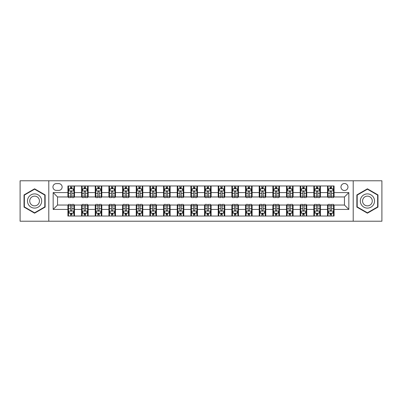 <?xml version="1.0" encoding="UTF-8"?>
<svg xmlns="http://www.w3.org/2000/svg" width="402" height="402" viewBox="0 0 402 402"><rect width="100%" height="100%" fill="white"/><g stroke="black" fill="none" stroke-linecap="round" stroke-linejoin="round"><path stroke-width="0.6" d="M344.464 183.513A3.497 3.497 0 0 0 340.966 187.01A3.497 3.497 0 0 0 344.464 190.508A3.497 3.497 0 0 0 347.961 187.01A3.497 3.497 0 0 0 344.464 183.513M353.207 221.221L381.9 221.221L381.9 180.779L353.207 180.779L353.207 221.221L48.793 221.221L48.793 180.779L20.1 180.779L20.1 221.221L48.793 221.221M56.335 190.397L58.737 190.397A3.387 3.387 0 0 0 62.129 187.01A3.387 3.387 0 0 0 58.737 183.619L56.335 183.619A3.387 3.387 0 0 0 52.948 187.01A3.387 3.387 0 0 0 56.335 190.397M353.207 180.779L48.793 180.779M67.923 209.417L53.164 209.417L53.164 192.583L67.923 192.583L67.923 196.955L57.536 196.955L57.536 205.045L67.923 205.045L67.923 216.03L334.077 216.03L334.077 205.045L344.464 205.045L344.464 196.955L334.077 196.955L334.077 192.583L348.835 192.583L348.835 209.417L334.077 209.417M334.077 192.583L334.077 185.97L67.923 185.97L67.923 192.583M327.519 185.97L327.519 196.955L328.067 196.955M330.142 196.955L331.454 196.955M333.534 196.955L334.077 196.955M327.519 196.955L319.871 196.955M313.856 185.97L313.856 196.955L314.404 196.955M316.48 196.955L317.791 196.955M313.856 196.955L306.208 196.955M300.193 185.97L300.193 196.955L300.741 196.955M302.817 196.955L304.128 196.955M300.193 196.955L292.545 196.955M286.531 185.97L286.531 196.955L287.078 196.955M289.154 196.955L290.465 196.955M286.531 196.955L278.877 196.955M272.868 185.97L272.868 196.955L273.415 196.955M275.491 196.955L276.802 196.955M272.868 196.955L265.214 196.955M259.205 185.97L259.205 196.955L259.752 196.955M261.828 196.955L263.139 196.955M259.205 196.955L251.551 196.955M245.542 185.97L245.542 196.955L246.089 196.955M248.165 196.955L249.476 196.955M245.542 196.955L237.889 196.955M231.879 185.97L231.879 196.955L232.426 196.955M234.502 196.955L235.813 196.955M231.879 196.955L224.226 196.955M218.216 185.97L218.216 196.955L218.763 196.955M220.839 196.955L222.15 196.955M218.216 196.955L210.563 196.955M204.553 185.97L204.553 196.955L205.1 196.955M207.176 196.955L208.487 196.955M204.553 196.955L196.9 196.955M190.89 185.97L190.89 196.955L191.437 196.955M193.513 196.955L194.824 196.955M190.89 196.955L183.237 196.955M177.227 185.97L177.227 196.955L177.774 196.955M179.85 196.955L181.161 196.955M177.227 196.955L169.574 196.955M163.564 185.97L163.564 196.955L164.111 196.955M166.187 196.955L167.498 196.955M163.564 196.955L155.911 196.955M149.901 185.97L149.901 196.955L150.448 196.955M152.524 196.955L153.835 196.955M149.901 196.955L142.248 196.955M136.238 185.97L136.238 196.955L136.786 196.955M138.861 196.955L140.172 196.955M136.238 196.955L128.585 196.955M122.575 185.97L122.575 196.955L123.123 196.955M125.198 196.955L126.509 196.955M122.575 196.955L114.922 196.955M108.912 185.97L108.912 196.955L109.455 196.955M111.535 196.955L112.846 196.955M108.912 196.955L101.259 196.955M95.249 185.97L95.249 196.955L95.792 196.955M97.872 196.955L99.183 196.955M95.249 196.955L87.596 196.955M81.586 185.97L81.586 196.955L82.129 196.955M84.209 196.955L85.52 196.955M81.586 196.955L73.933 196.955M67.923 196.955L68.466 196.955M70.546 196.955L71.857 196.955M67.923 205.045L68.466 205.045M70.546 205.045L71.857 205.045M73.933 205.045L74.481 205.045L74.481 216.03M82.129 205.045L74.481 205.045M84.209 205.045L85.52 205.045M87.596 205.045L88.144 205.045L88.144 216.03M95.792 205.045L88.144 205.045M97.872 205.045L99.183 205.045M101.259 205.045L101.806 205.045L101.806 216.03M109.455 205.045L101.806 205.045M111.535 205.045L112.846 205.045M114.922 205.045L115.469 205.045L115.469 216.03M123.123 205.045L115.469 205.045M125.198 205.045L126.509 205.045M128.585 205.045L129.132 205.045L129.132 216.03M136.786 205.045L129.132 205.045M138.861 205.045L140.172 205.045M142.248 205.045L142.795 205.045L142.795 216.03M150.448 205.045L142.795 205.045M152.524 205.045L153.835 205.045M155.911 205.045L156.458 205.045L156.458 216.03M164.111 205.045L156.458 205.045M166.187 205.045L167.498 205.045M169.574 205.045L170.121 205.045L170.121 216.03M177.774 205.045L170.121 205.045M179.85 205.045L181.161 205.045M183.237 205.045L183.784 205.045L183.784 216.03M191.437 205.045L183.784 205.045M193.513 205.045L194.824 205.045M196.9 205.045L197.447 205.045L197.447 216.03M205.1 205.045L197.447 205.045M207.176 205.045L208.487 205.045M210.563 205.045L211.11 205.045L211.11 216.03M218.763 205.045L211.11 205.045M220.839 205.045L222.15 205.045M224.226 205.045L224.773 205.045L224.773 216.03M232.426 205.045L224.773 205.045M234.502 205.045L235.813 205.045M237.889 205.045L238.436 205.045L238.436 216.03M246.089 205.045L238.436 205.045M248.165 205.045L249.476 205.045M251.551 205.045L252.099 205.045L252.099 216.03M259.752 205.045L252.099 205.045M261.828 205.045L263.139 205.045M265.214 205.045L265.762 205.045L265.762 216.03M273.415 205.045L265.762 205.045M275.491 205.045L276.802 205.045M278.877 205.045L279.425 205.045L279.425 216.03M287.078 205.045L279.425 205.045M289.154 205.045L290.465 205.045M292.545 205.045L293.088 205.045L293.088 216.03M300.741 205.045L293.088 205.045M302.817 205.045L304.128 205.045M306.208 205.045L306.751 205.045L306.751 216.03M314.404 205.045L306.751 205.045M316.48 205.045L317.791 205.045M319.871 205.045L320.414 205.045L320.414 216.03M328.067 205.045L320.414 205.045M330.142 205.045L331.454 205.045M333.534 205.045L334.077 205.045M74.481 185.97L74.481 196.955M67.923 188.704L68.466 188.704M70.546 188.704L71.857 188.704M73.933 188.704L74.481 188.704M67.923 213.296L68.466 213.296M70.546 213.296L71.857 213.296M73.933 213.296L74.481 213.296M81.586 205.045L81.586 216.03M88.144 185.97L88.144 196.955M81.586 188.704L82.129 188.704M84.209 188.704L85.52 188.704M87.596 188.704L88.144 188.704M81.586 213.296L82.129 213.296M84.209 213.296L85.52 213.296M87.596 213.296L88.144 213.296M95.249 205.045L95.249 216.03M95.249 213.296L95.792 213.296M97.872 213.296L99.183 213.296M101.259 213.296L101.806 213.296M101.806 185.97L101.806 196.955M95.249 188.704L95.792 188.704M97.872 188.704L99.183 188.704M101.259 188.704L101.806 188.704M108.912 205.045L108.912 216.03M108.912 213.296L109.455 213.296M111.535 213.296L112.846 213.296M114.922 213.296L115.469 213.296M115.469 185.97L115.469 196.955M108.912 188.704L109.455 188.704M111.535 188.704L112.846 188.704M114.922 188.704L115.469 188.704M122.575 205.045L122.575 216.03M122.575 213.296L123.123 213.296M125.198 213.296L126.509 213.296M128.585 213.296L129.132 213.296M129.132 185.97L129.132 196.955M122.575 188.704L123.123 188.704M125.198 188.704L126.509 188.704M128.585 188.704L129.132 188.704M136.238 205.045L136.238 216.03M136.238 213.296L136.786 213.296M138.861 213.296L140.172 213.296M142.248 213.296L142.795 213.296M142.795 185.97L142.795 196.955M136.238 188.704L136.786 188.704M138.861 188.704L140.172 188.704M142.248 188.704L142.795 188.704M149.901 205.045L149.901 216.03M149.901 213.296L150.448 213.296M152.524 213.296L153.835 213.296M155.911 213.296L156.458 213.296M156.458 185.97L156.458 196.955M149.901 188.704L150.448 188.704M152.524 188.704L153.835 188.704M155.911 188.704L156.458 188.704M163.564 205.045L163.564 216.03M163.564 213.296L164.111 213.296M166.187 213.296L167.498 213.296M169.574 213.296L170.121 213.296M170.121 185.97L170.121 196.955M163.564 188.704L164.111 188.704M166.187 188.704L167.498 188.704M169.574 188.704L170.121 188.704M177.227 205.045L177.227 216.03M177.227 213.296L177.774 213.296M179.85 213.296L181.161 213.296M183.237 213.296L183.784 213.296M183.784 185.97L183.784 196.955M177.227 188.704L177.774 188.704M179.85 188.704L181.161 188.704M183.237 188.704L183.784 188.704M190.89 205.045L190.89 216.03M190.89 213.296L191.437 213.296M193.513 213.296L194.824 213.296M196.9 213.296L197.447 213.296M197.447 185.97L197.447 196.955M190.89 188.704L191.437 188.704M193.513 188.704L194.824 188.704M196.9 188.704L197.447 188.704M204.553 205.045L204.553 216.03M204.553 213.296L205.1 213.296M207.176 213.296L208.487 213.296M210.563 213.296L211.11 213.296M211.11 185.97L211.11 196.955M204.553 188.704L205.1 188.704M207.176 188.704L208.487 188.704M210.563 188.704L211.11 188.704M218.216 205.045L218.216 216.03M218.216 213.296L218.763 213.296M220.839 213.296L222.15 213.296M224.226 213.296L224.773 213.296M224.773 185.97L224.773 196.955M218.216 188.704L218.763 188.704M220.839 188.704L222.15 188.704M224.226 188.704L224.773 188.704M231.879 205.045L231.879 216.03M231.879 213.296L232.426 213.296M234.502 213.296L235.813 213.296M237.889 213.296L238.436 213.296M238.436 185.97L238.436 196.955M231.879 188.704L232.426 188.704M234.502 188.704L235.813 188.704M237.889 188.704L238.436 188.704M245.542 205.045L245.542 216.03M245.542 213.296L246.089 213.296M248.165 213.296L249.476 213.296M251.551 213.296L252.099 213.296M252.099 185.97L252.099 196.955M245.542 188.704L246.089 188.704M248.165 188.704L249.476 188.704M251.551 188.704L252.099 188.704M259.205 205.045L259.205 216.03M259.205 213.296L259.752 213.296M261.828 213.296L263.139 213.296M265.214 213.296L265.762 213.296M265.762 185.97L265.762 196.955M259.205 188.704L259.752 188.704M261.828 188.704L263.139 188.704M265.214 188.704L265.762 188.704M272.868 205.045L272.868 216.03M272.868 213.296L273.415 213.296M275.491 213.296L276.802 213.296M278.877 213.296L279.425 213.296M279.425 185.97L279.425 196.955M272.868 188.704L273.415 188.704M275.491 188.704L276.802 188.704M278.877 188.704L279.425 188.704M286.531 205.045L286.531 216.03M286.531 213.296L287.078 213.296M289.154 213.296L290.465 213.296M292.545 213.296L293.088 213.296M293.088 185.97L293.088 196.955M286.531 188.704L287.078 188.704M289.154 188.704L290.465 188.704M292.545 188.704L293.088 188.704M300.193 205.045L300.193 216.03M300.193 213.296L300.741 213.296M302.817 213.296L304.128 213.296M306.208 213.296L306.751 213.296M306.751 185.97L306.751 196.955M300.193 188.704L300.741 188.704M302.817 188.704L304.128 188.704M306.208 188.704L306.751 188.704M313.856 205.045L313.856 216.03M313.856 213.296L314.404 213.296M316.48 213.296L317.791 213.296M319.871 213.296L320.414 213.296M320.414 185.97L320.414 196.955M313.856 188.704L314.404 188.704M316.48 188.704L317.791 188.704M319.871 188.704L320.414 188.704M327.519 205.045L327.519 216.03M327.519 213.296L328.067 213.296M330.142 213.296L331.454 213.296M333.534 213.296L334.077 213.296M327.519 188.704L328.067 188.704M330.142 188.704L331.454 188.704M333.534 188.704L334.077 188.704M57.536 196.955L53.164 192.583M57.536 205.045L53.164 209.417M348.835 192.583L344.464 196.955M348.835 209.417L344.464 205.045M34.582 213.181L45.13 207.09L45.13 194.91L34.582 188.819L24.035 194.91L24.035 207.09L34.582 213.181M377.965 194.91L367.418 188.819L356.87 194.91L356.87 207.09L367.418 213.181L377.965 207.09L377.965 194.91M71.857 187.392L70.546 187.392M73.933 196.241L71.857 196.241L71.857 197.613L73.933 197.613L73.933 190.945L72.837 188.759L69.561 188.759L68.466 190.945L68.466 197.613L70.546 197.613L70.546 196.241L68.466 196.241M68.466 190.945L68.466 185.97M73.933 190.945L73.933 185.97M70.546 188.759L70.546 185.97M71.857 185.97L71.857 188.759M71.857 196.241L71.857 191.764C71.42 190.92 70.983 190.92 70.546 191.764L70.546 196.241M70.546 214.608L71.857 214.608M68.466 205.759L70.546 205.759L70.546 204.387L68.466 204.387L68.466 211.055L69.561 213.241L72.837 213.241L73.933 211.055L73.933 204.387L71.857 204.387L71.857 205.759L73.933 205.759M73.933 211.055L73.933 216.03M68.466 211.055L68.466 216.03M71.857 213.241L71.857 216.03M70.546 216.03L70.546 213.241M70.546 205.759L70.546 210.236C70.983 211.08 71.42 211.08 71.857 210.236L71.857 205.759M85.52 187.392L84.209 187.392M87.596 196.241L85.52 196.241L85.52 197.613L87.596 197.613L87.596 190.945L86.505 188.759L83.224 188.759L82.129 190.945L82.129 197.613L84.209 197.613L84.209 196.241L82.129 196.241M82.129 190.945L82.129 185.97M87.596 190.945L87.596 185.97M84.209 188.759L84.209 185.97M85.52 185.97L85.52 188.759M85.52 196.241L85.52 191.764C85.083 190.92 84.646 190.92 84.209 191.764L84.209 196.241M99.183 187.392L97.872 187.392M101.259 196.241L99.183 196.241L99.183 197.613L101.259 197.613L101.259 190.945L100.168 188.759L96.887 188.759L95.792 190.945L95.792 197.613L97.872 197.613L97.872 196.241L95.792 196.241M95.792 190.945L95.792 185.97M101.259 190.945L101.259 185.97M97.872 188.759L97.872 185.97M99.183 185.97L99.183 188.759M99.183 196.241L99.183 191.764C98.746 190.92 98.309 190.92 97.872 191.764L97.872 196.241M112.846 187.392L111.535 187.392M114.922 196.241L112.846 196.241L112.846 197.613L114.922 197.613L114.922 190.945L113.831 188.759L110.55 188.759L109.455 190.945L109.455 197.613L111.535 197.613L111.535 196.241L109.455 196.241M109.455 190.945L109.455 185.97M114.922 190.945L114.922 185.97M111.535 188.759L111.535 185.97M112.846 185.97L112.846 188.759M112.846 196.241L112.846 191.764C112.409 190.92 111.972 190.92 111.535 191.764L111.535 196.241M84.209 214.608L85.52 214.608M82.129 205.759L84.209 205.759L84.209 204.387L82.129 204.387L82.129 211.055L83.224 213.241L86.505 213.241L87.596 211.055L87.596 204.387L85.52 204.387L85.52 205.759L87.596 205.759M87.596 211.055L87.596 216.03M82.129 211.055L82.129 216.03M85.52 213.241L85.52 216.03M84.209 216.03L84.209 213.241M84.209 205.759L84.209 210.236C84.646 211.08 85.083 211.08 85.52 210.236L85.52 205.759M97.872 214.608L99.183 214.608M95.792 205.759L97.872 205.759L97.872 204.387L95.792 204.387L95.792 211.055L96.887 213.241L100.168 213.241L101.259 211.055L101.259 204.387L99.183 204.387L99.183 205.759L101.259 205.759M101.259 211.055L101.259 216.03M95.792 211.055L95.792 216.03M99.183 213.241L99.183 216.03M97.872 216.03L97.872 213.241M97.872 205.759L97.872 210.236C98.309 211.08 98.746 211.08 99.183 210.236L99.183 205.759M111.535 214.608L112.846 214.608M109.455 205.759L111.535 205.759L111.535 204.387L109.455 204.387L109.455 211.055L110.55 213.241L113.831 213.241L114.922 211.055L114.922 204.387L112.846 204.387L112.846 205.759L114.922 205.759M114.922 211.055L114.922 216.03M109.455 211.055L109.455 216.03M112.846 213.241L112.846 216.03M111.535 216.03L111.535 213.241M111.535 205.759L111.535 210.236C111.972 211.08 112.409 211.08 112.846 210.236L112.846 205.759M126.509 187.392L125.198 187.392M128.585 196.241L126.509 196.241L126.509 197.613L128.585 197.613L128.585 190.945L127.494 188.759L124.213 188.759L123.123 190.945L123.123 197.613L125.198 197.613L125.198 196.241L123.123 196.241M123.123 190.945L123.123 185.97M128.585 190.945L128.585 185.97M125.198 188.759L125.198 185.97M126.509 185.97L126.509 188.759M126.509 196.241L126.509 191.764C126.072 190.92 125.635 190.92 125.198 191.764L125.198 196.241M125.198 214.608L126.509 214.608M123.123 205.759L125.198 205.759L125.198 204.387L123.123 204.387L123.123 211.055L124.213 213.241L127.494 213.241L128.585 211.055L128.585 204.387L126.509 204.387L126.509 205.759L128.585 205.759M128.585 211.055L128.585 216.03M123.123 211.055L123.123 216.03M126.509 213.241L126.509 216.03M125.198 216.03L125.198 213.241M125.198 205.759L125.198 210.236C125.635 211.08 126.072 211.08 126.509 210.236L126.509 205.759M40.738 197.447A7.105 7.105 0 0 0 31.029 194.849A7.105 7.105 0 0 0 28.431 204.553A7.105 7.105 0 0 0 38.135 207.151A7.105 7.105 0 0 0 40.738 197.447M38.793 198.568A4.864 4.864 0 0 0 32.15 196.789A4.864 4.864 0 0 0 30.371 203.432A4.864 4.864 0 0 0 37.014 205.211A4.864 4.864 0 0 0 38.793 198.568M34.582 212.799L24.361 206.899L24.361 195.101L34.582 189.201L44.803 195.101L44.803 206.899L34.582 212.799M367.418 208.105A7.105 7.105 0 0 0 374.523 201A7.105 7.105 0 0 0 367.418 193.895A7.105 7.105 0 0 0 360.313 201A7.105 7.105 0 0 0 367.418 208.105M367.418 205.864A4.864 4.864 0 0 0 372.282 201A4.864 4.864 0 0 0 367.418 196.136A4.864 4.864 0 0 0 362.554 201A4.864 4.864 0 0 0 367.418 205.864M357.197 195.101L367.418 189.201L377.639 195.101L377.639 206.899L367.418 212.799L357.197 206.899L357.197 195.101M140.172 187.392L138.861 187.392M142.248 196.241L140.172 196.241L140.172 197.613L142.248 197.613L142.248 190.945L141.157 188.759L137.876 188.759L136.786 190.945L136.786 197.613L138.861 197.613L138.861 196.241L136.786 196.241M136.786 190.945L136.786 185.97M142.248 190.945L142.248 185.97M138.861 188.759L138.861 185.97M140.172 185.97L140.172 188.759M140.172 196.241L140.172 191.764C139.735 190.92 139.298 190.92 138.861 191.764L138.861 196.241M138.861 214.608L140.172 214.608M136.786 205.759L138.861 205.759L138.861 204.387L136.786 204.387L136.786 211.055L137.876 213.241L141.157 213.241L142.248 211.055L142.248 204.387L140.172 204.387L140.172 205.759L142.248 205.759M142.248 211.055L142.248 216.03M136.786 211.055L136.786 216.03M140.172 213.241L140.172 216.03M138.861 216.03L138.861 213.241M138.861 205.759L138.861 210.236C139.298 211.08 139.735 211.08 140.172 210.236L140.172 205.759M153.835 187.392L152.524 187.392M155.911 196.241L153.835 196.241L153.835 197.613L155.911 197.613L155.911 190.945L154.82 188.759L151.539 188.759L150.448 190.945L150.448 197.613L152.524 197.613L152.524 196.241L150.448 196.241M150.448 190.945L150.448 185.97M155.911 190.945L155.911 185.97M152.524 188.759L152.524 185.97M153.835 185.97L153.835 188.759M153.835 196.241L153.835 191.764C153.398 190.92 152.961 190.92 152.524 191.764L152.524 196.241M152.524 214.608L153.835 214.608M150.448 205.759L152.524 205.759L152.524 204.387L150.448 204.387L150.448 211.055L151.539 213.241L154.82 213.241L155.911 211.055L155.911 204.387L153.835 204.387L153.835 205.759L155.911 205.759M155.911 211.055L155.911 216.03M150.448 211.055L150.448 216.03M153.835 213.241L153.835 216.03M152.524 216.03L152.524 213.241M152.524 205.759L152.524 210.236C152.961 211.08 153.398 211.08 153.835 210.236L153.835 205.759M167.498 187.392L166.187 187.392M169.574 196.241L167.498 196.241L167.498 197.613L169.574 197.613L169.574 190.945L168.483 188.759L165.202 188.759L164.111 190.945L164.111 197.613L166.187 197.613L166.187 196.241L164.111 196.241M164.111 190.945L164.111 185.97M169.574 190.945L169.574 185.97M166.187 188.759L166.187 185.97M167.498 185.97L167.498 188.759M167.498 196.241L167.498 191.764C167.061 190.92 166.624 190.92 166.187 191.764L166.187 196.241M166.187 214.608L167.498 214.608M164.111 205.759L166.187 205.759L166.187 204.387L164.111 204.387L164.111 211.055L165.202 213.241L168.483 213.241L169.574 211.055L169.574 204.387L167.498 204.387L167.498 205.759L169.574 205.759M169.574 211.055L169.574 216.03M164.111 211.055L164.111 216.03M167.498 213.241L167.498 216.03M166.187 216.03L166.187 213.241M166.187 205.759L166.187 210.236C166.624 211.08 167.061 211.08 167.498 210.236L167.498 205.759M181.161 187.392L179.85 187.392M183.237 196.241L181.161 196.241L181.161 197.613L183.237 197.613L183.237 190.945L182.146 188.759L178.865 188.759L177.774 190.945L177.774 197.613L179.85 197.613L179.85 196.241L177.774 196.241M177.774 190.945L177.774 185.97M183.237 190.945L183.237 185.97M179.85 188.759L179.85 185.97M181.161 185.97L181.161 188.759M181.161 196.241L181.161 191.764C180.724 190.92 180.287 190.92 179.85 191.764L179.85 196.241M179.85 214.608L181.161 214.608M177.774 205.759L179.85 205.759L179.85 204.387L177.774 204.387L177.774 211.055L178.865 213.241L182.146 213.241L183.237 211.055L183.237 204.387L181.161 204.387L181.161 205.759L183.237 205.759M183.237 211.055L183.237 216.03M177.774 211.055L177.774 216.03M181.161 213.241L181.161 216.03M179.85 216.03L179.85 213.241M179.85 205.759L179.85 210.236C180.287 211.08 180.724 211.08 181.161 210.236L181.161 205.759M194.824 187.392L193.513 187.392M196.9 196.241L194.824 196.241L194.824 197.613L196.9 197.613L196.9 190.945L195.809 188.759L192.528 188.759L191.437 190.945L191.437 197.613L193.513 197.613L193.513 196.241L191.437 196.241M191.437 190.945L191.437 185.97M196.9 190.945L196.9 185.97M193.513 188.759L193.513 185.97M194.824 185.97L194.824 188.759M194.824 196.241L194.824 191.764C194.387 190.92 193.95 190.92 193.513 191.764L193.513 196.241M193.513 214.608L194.824 214.608M191.437 205.759L193.513 205.759L193.513 204.387L191.437 204.387L191.437 211.055L192.528 213.241L195.809 213.241L196.9 211.055L196.9 204.387L194.824 204.387L194.824 205.759L196.9 205.759M196.9 211.055L196.9 216.03M191.437 211.055L191.437 216.03M194.824 213.241L194.824 216.03M193.513 216.03L193.513 213.241M193.513 205.759L193.513 210.236C193.95 211.08 194.387 211.08 194.824 210.236L194.824 205.759M208.487 187.392L207.176 187.392M210.563 196.241L208.487 196.241L208.487 197.613L210.563 197.613L210.563 190.945L209.472 188.759L206.191 188.759L205.1 190.945L205.1 197.613L207.176 197.613L207.176 196.241L205.1 196.241M205.1 190.945L205.1 185.97M210.563 190.945L210.563 185.97M207.176 188.759L207.176 185.97M208.487 185.97L208.487 188.759M208.487 196.241L208.487 191.764C208.05 190.92 207.613 190.92 207.176 191.764L207.176 196.241M207.176 214.608L208.487 214.608M205.1 205.759L207.176 205.759L207.176 204.387L205.1 204.387L205.1 211.055L206.191 213.241L209.472 213.241L210.563 211.055L210.563 204.387L208.487 204.387L208.487 205.759L210.563 205.759M210.563 211.055L210.563 216.03M205.1 211.055L205.1 216.03M208.487 213.241L208.487 216.03M207.176 216.03L207.176 213.241M207.176 205.759L207.176 210.236C207.613 211.08 208.05 211.08 208.487 210.236L208.487 205.759M222.15 187.392L220.839 187.392M224.226 196.241L222.15 196.241L222.15 197.613L224.226 197.613L224.226 190.945L223.135 188.759L219.854 188.759L218.763 190.945L218.763 197.613L220.839 197.613L220.839 196.241L218.763 196.241M218.763 190.945L218.763 185.97M224.226 190.945L224.226 185.97M220.839 188.759L220.839 185.97M222.15 185.97L222.15 188.759M222.15 196.241L222.15 191.764C221.713 190.92 221.276 190.92 220.839 191.764L220.839 196.241M220.839 214.608L222.15 214.608M218.763 205.759L220.839 205.759L220.839 204.387L218.763 204.387L218.763 211.055L219.854 213.241L223.135 213.241L224.226 211.055L224.226 204.387L222.15 204.387L222.15 205.759L224.226 205.759M224.226 211.055L224.226 216.03M218.763 211.055L218.763 216.03M222.15 213.241L222.15 216.03M220.839 216.03L220.839 213.241M220.839 205.759L220.839 210.236C221.276 211.08 221.713 211.08 222.15 210.236L222.15 205.759M235.813 187.392L234.502 187.392M237.889 196.241L235.813 196.241L235.813 197.613L237.889 197.613L237.889 190.945L236.798 188.759L233.517 188.759L232.426 190.945L232.426 197.613L234.502 197.613L234.502 196.241L232.426 196.241M232.426 190.945L232.426 185.97M237.889 190.945L237.889 185.97M234.502 188.759L234.502 185.97M235.813 185.97L235.813 188.759M235.813 196.241L235.813 191.764C235.376 190.92 234.939 190.92 234.502 191.764L234.502 196.241M234.502 214.608L235.813 214.608M232.426 205.759L234.502 205.759L234.502 204.387L232.426 204.387L232.426 211.055L233.517 213.241L236.798 213.241L237.889 211.055L237.889 204.387L235.813 204.387L235.813 205.759L237.889 205.759M237.889 211.055L237.889 216.03M232.426 211.055L232.426 216.03M235.813 213.241L235.813 216.03M234.502 216.03L234.502 213.241M234.502 205.759L234.502 210.236C234.939 211.08 235.376 211.08 235.813 210.236L235.813 205.759M249.476 187.392L248.165 187.392M251.551 196.241L249.476 196.241L249.476 197.613L251.551 197.613L251.551 190.945L250.461 188.759L247.18 188.759L246.089 190.945L246.089 197.613L248.165 197.613L248.165 196.241L246.089 196.241M246.089 190.945L246.089 185.97M251.551 190.945L251.551 185.97M248.165 188.759L248.165 185.97M249.476 185.97L249.476 188.759M249.476 196.241L249.476 191.764C249.039 190.92 248.602 190.92 248.165 191.764L248.165 196.241M248.165 214.608L249.476 214.608M246.089 205.759L248.165 205.759L248.165 204.387L246.089 204.387L246.089 211.055L247.18 213.241L250.461 213.241L251.551 211.055L251.551 204.387L249.476 204.387L249.476 205.759L251.551 205.759M251.551 211.055L251.551 216.03M246.089 211.055L246.089 216.03M249.476 213.241L249.476 216.03M248.165 216.03L248.165 213.241M248.165 205.759L248.165 210.236C248.602 211.08 249.039 211.08 249.476 210.236L249.476 205.759M263.139 187.392L261.828 187.392M265.214 196.241L263.139 196.241L263.139 197.613L265.214 197.613L265.214 190.945L264.124 188.759L260.843 188.759L259.752 190.945L259.752 197.613L261.828 197.613L261.828 196.241L259.752 196.241M259.752 190.945L259.752 185.97M265.214 190.945L265.214 185.97M261.828 188.759L261.828 185.97M263.139 185.97L263.139 188.759M263.139 196.241L263.139 191.764C262.702 190.92 262.265 190.92 261.828 191.764L261.828 196.241M261.828 214.608L263.139 214.608M259.752 205.759L261.828 205.759L261.828 204.387L259.752 204.387L259.752 211.055L260.843 213.241L264.124 213.241L265.214 211.055L265.214 204.387L263.139 204.387L263.139 205.759L265.214 205.759M265.214 211.055L265.214 216.03M259.752 211.055L259.752 216.03M263.139 213.241L263.139 216.03M261.828 216.03L261.828 213.241M261.828 205.759L261.828 210.236C262.265 211.08 262.702 211.08 263.139 210.236L263.139 205.759M276.802 187.392L275.491 187.392M278.877 196.241L276.802 196.241L276.802 197.613L278.877 197.613L278.877 190.945L277.787 188.759L274.506 188.759L273.415 190.945L273.415 197.613L275.491 197.613L275.491 196.241L273.415 196.241M273.415 190.945L273.415 185.97M278.877 190.945L278.877 185.97M275.491 188.759L275.491 185.97M276.802 185.97L276.802 188.759M276.802 196.241L276.802 191.764C276.365 190.92 275.928 190.92 275.491 191.764L275.491 196.241M275.491 214.608L276.802 214.608M273.415 205.759L275.491 205.759L275.491 204.387L273.415 204.387L273.415 211.055L274.506 213.241L277.787 213.241L278.877 211.055L278.877 204.387L276.802 204.387L276.802 205.759L278.877 205.759M278.877 211.055L278.877 216.03M273.415 211.055L273.415 216.03M276.802 213.241L276.802 216.03M275.491 216.03L275.491 213.241M275.491 205.759L275.491 210.236C275.928 211.08 276.365 211.08 276.802 210.236L276.802 205.759M290.465 187.392L289.154 187.392M292.545 196.241L290.465 196.241L290.465 197.613L292.545 197.613L292.545 190.945L291.45 188.759L288.169 188.759L287.078 190.945L287.078 197.613L289.154 197.613L289.154 196.241L287.078 196.241M287.078 190.945L287.078 185.97M292.545 190.945L292.545 185.97M289.154 188.759L289.154 185.97M290.465 185.97L290.465 188.759M290.465 196.241L290.465 191.764C290.028 190.92 289.591 190.92 289.154 191.764L289.154 196.241M289.154 214.608L290.465 214.608M287.078 205.759L289.154 205.759L289.154 204.387L287.078 204.387L287.078 211.055L288.169 213.241L291.45 213.241L292.545 211.055L292.545 204.387L290.465 204.387L290.465 205.759L292.545 205.759M292.545 211.055L292.545 216.03M287.078 211.055L287.078 216.03M290.465 213.241L290.465 216.03M289.154 216.03L289.154 213.241M289.154 205.759L289.154 210.236C289.591 211.08 290.028 211.08 290.465 210.236L290.465 205.759M304.128 187.392L302.817 187.392M306.208 196.241L304.128 196.241L304.128 197.613L306.208 197.613L306.208 190.945L305.113 188.759L301.832 188.759L300.741 190.945L300.741 197.613L302.817 197.613L302.817 196.241L300.741 196.241M300.741 190.945L300.741 185.97M306.208 190.945L306.208 185.97M302.817 188.759L302.817 185.97M304.128 185.97L304.128 188.759M304.128 196.241L304.128 191.764C303.691 190.92 303.254 190.92 302.817 191.764L302.817 196.241M302.817 214.608L304.128 214.608M300.741 205.759L302.817 205.759L302.817 204.387L300.741 204.387L300.741 211.055L301.832 213.241L305.113 213.241L306.208 211.055L306.208 204.387L304.128 204.387L304.128 205.759L306.208 205.759M306.208 211.055L306.208 216.03M300.741 211.055L300.741 216.03M304.128 213.241L304.128 216.03M302.817 216.03L302.817 213.241M302.817 205.759L302.817 210.236C303.254 211.08 303.691 211.08 304.128 210.236L304.128 205.759M317.791 187.392L316.48 187.392M319.871 196.241L317.791 196.241L317.791 197.613L319.871 197.613L319.871 190.945L318.776 188.759L315.495 188.759L314.404 190.945L314.404 197.613L316.48 197.613L316.48 196.241L314.404 196.241M314.404 190.945L314.404 185.97M319.871 190.945L319.871 185.97M316.48 188.759L316.48 185.97M317.791 185.97L317.791 188.759M317.791 196.241L317.791 191.764C317.354 190.92 316.917 190.92 316.48 191.764L316.48 196.241M316.48 214.608L317.791 214.608M314.404 205.759L316.48 205.759L316.48 204.387L314.404 204.387L314.404 211.055L315.495 213.241L318.776 213.241L319.871 211.055L319.871 204.387L317.791 204.387L317.791 205.759L319.871 205.759M319.871 211.055L319.871 216.03M314.404 211.055L314.404 216.03M317.791 213.241L317.791 216.03M316.48 216.03L316.48 213.241M316.48 205.759L316.48 210.236C316.917 211.08 317.354 211.08 317.791 210.236L317.791 205.759M331.454 187.392L330.142 187.392M333.534 196.241L331.454 196.241L331.454 197.613L333.534 197.613L333.534 190.945L332.439 188.759L329.163 188.759L328.067 190.945L328.067 197.613L330.142 197.613L330.142 196.241L328.067 196.241M328.067 190.945L328.067 185.97M333.534 190.945L333.534 185.97M330.142 188.759L330.142 185.97M331.454 185.97L331.454 188.759M331.454 196.241L331.454 191.764C331.017 190.92 330.58 190.92 330.142 191.764L330.142 196.241M330.142 214.608L331.454 214.608M328.067 205.759L330.142 205.759L330.142 204.387L328.067 204.387L328.067 211.055L329.163 213.241L332.439 213.241L333.534 211.055L333.534 204.387L331.454 204.387L331.454 205.759L333.534 205.759M333.534 211.055L333.534 216.03M328.067 211.055L328.067 216.03M331.454 213.241L331.454 216.03M330.142 216.03L330.142 213.241M330.142 205.759L330.142 210.236C330.58 211.08 331.017 211.08 331.454 210.236L331.454 205.759M81.586 209.417L74.481 209.417M81.586 192.583L74.481 192.583M95.249 192.583L88.144 192.583M95.249 209.417L88.144 209.417M108.912 192.583L101.806 192.583M108.912 209.417L101.806 209.417M122.575 192.583L115.469 192.583M122.575 209.417L115.469 209.417M136.238 192.583L129.132 192.583M136.238 209.417L129.132 209.417M149.901 192.583L142.795 192.583M149.901 209.417L142.795 209.417M163.564 192.583L156.458 192.583M163.564 209.417L156.458 209.417M177.227 192.583L170.121 192.583M177.227 209.417L170.121 209.417M190.89 192.583L183.784 192.583M190.89 209.417L183.784 209.417M204.553 192.583L197.447 192.583M204.553 209.417L197.447 209.417M218.216 192.583L211.11 192.583M218.216 209.417L211.11 209.417M231.879 192.583L224.773 192.583M231.879 209.417L224.773 209.417M245.542 192.583L238.436 192.583M245.542 209.417L238.436 209.417M259.205 192.583L252.099 192.583M259.205 209.417L252.099 209.417M272.868 192.583L265.762 192.583M272.868 209.417L265.762 209.417M286.531 192.583L279.425 192.583M286.531 209.417L279.425 209.417M300.193 192.583L293.088 192.583M300.193 209.417L293.088 209.417M313.856 192.583L306.751 192.583M313.856 209.417L306.751 209.417M327.519 192.583L320.414 192.583M327.519 209.417L320.414 209.417M73.908 190.89L68.496 190.89M68.466 188.89L69.496 188.89M72.908 188.89L73.933 188.89M70.546 193.312L68.466 193.312M73.933 193.312L71.857 193.312M71.857 188.086L70.546 188.086M68.496 211.11L73.908 211.11M73.933 213.11L72.908 213.11M69.496 213.11L68.466 213.11M71.857 208.688L73.933 208.688M68.466 208.688L70.546 208.688M70.546 213.914L71.857 213.914M87.571 190.89L82.159 190.89M82.129 188.89L83.159 188.89M86.571 188.89L87.596 188.89M84.209 193.312L82.129 193.312M87.596 193.312L85.52 193.312M85.52 188.086L84.209 188.086M101.234 190.89L95.822 190.89M95.792 188.89L96.822 188.89M100.234 188.89L101.259 188.89M97.872 193.312L95.792 193.312M101.259 193.312L99.183 193.312M99.183 188.086L97.872 188.086M114.897 190.89L109.485 190.89M109.455 188.89L110.485 188.89M113.897 188.89L114.922 188.89M111.535 193.312L109.455 193.312M114.922 193.312L112.846 193.312M112.846 188.086L111.535 188.086M82.159 211.11L87.571 211.11M87.596 213.11L86.571 213.11M83.159 213.11L82.129 213.11M85.52 208.688L87.596 208.688M82.129 208.688L84.209 208.688M84.209 213.914L85.52 213.914M95.822 211.11L101.234 211.11M101.259 213.11L100.234 213.11M96.822 213.11L95.792 213.11M99.183 208.688L101.259 208.688M95.792 208.688L97.872 208.688M97.872 213.914L99.183 213.914M109.485 211.11L114.897 211.11M114.922 213.11L113.897 213.11M110.485 213.11L109.455 213.11M112.846 208.688L114.922 208.688M109.455 208.688L111.535 208.688M111.535 213.914L112.846 213.914M128.56 190.89L123.148 190.89M123.123 188.89L124.148 188.89M127.56 188.89L128.585 188.89M125.198 193.312L123.123 193.312M128.585 193.312L126.509 193.312M126.509 188.086L125.198 188.086M123.148 211.11L128.56 211.11M128.585 213.11L127.56 213.11M124.148 213.11L123.123 213.11M126.509 208.688L128.585 208.688M123.123 208.688L125.198 208.688M125.198 213.914L126.509 213.914M142.223 190.89L136.811 190.89M136.786 188.89L137.811 188.89M141.223 188.89L142.248 188.89M138.861 193.312L136.786 193.312M142.248 193.312L140.172 193.312M140.172 188.086L138.861 188.086M136.811 211.11L142.223 211.11M142.248 213.11L141.223 213.11M137.811 213.11L136.786 213.11M140.172 208.688L142.248 208.688M136.786 208.688L138.861 208.688M138.861 213.914L140.172 213.914M155.886 190.89L150.474 190.89M150.448 188.89L151.474 188.89M154.886 188.89L155.911 188.89M152.524 193.312L150.448 193.312M155.911 193.312L153.835 193.312M153.835 188.086L152.524 188.086M150.474 211.11L155.886 211.11M155.911 213.11L154.886 213.11M151.474 213.11L150.448 213.11M153.835 208.688L155.911 208.688M150.448 208.688L152.524 208.688M152.524 213.914L153.835 213.914M169.549 190.89L164.137 190.89M164.111 188.89L165.137 188.89M168.549 188.89L169.574 188.89M166.187 193.312L164.111 193.312M169.574 193.312L167.498 193.312M167.498 188.086L166.187 188.086M164.137 211.11L169.549 211.11M169.574 213.11L168.549 213.11M165.137 213.11L164.111 213.11M167.498 208.688L169.574 208.688M164.111 208.688L166.187 208.688M166.187 213.914L167.498 213.914M183.212 190.89L177.8 190.89M177.774 188.89L178.8 188.89M182.212 188.89L183.237 188.89M179.85 193.312L177.774 193.312M183.237 193.312L181.161 193.312M181.161 188.086L179.85 188.086M177.8 211.11L183.212 211.11M183.237 213.11L182.212 213.11M178.8 213.11L177.774 213.11M181.161 208.688L183.237 208.688M177.774 208.688L179.85 208.688M179.85 213.914L181.161 213.914M196.874 190.89L191.463 190.89M191.437 188.89L192.463 188.89M195.874 188.89L196.9 188.89M193.513 193.312L191.437 193.312M196.9 193.312L194.824 193.312M194.824 188.086L193.513 188.086M191.463 211.11L196.874 211.11M196.9 213.11L195.874 213.11M192.463 213.11L191.437 213.11M194.824 208.688L196.9 208.688M191.437 208.688L193.513 208.688M193.513 213.914L194.824 213.914M210.537 190.89L205.126 190.89M205.1 188.89L206.125 188.89M209.537 188.89L210.563 188.89M207.176 193.312L205.1 193.312M210.563 193.312L208.487 193.312M208.487 188.086L207.176 188.086M205.126 211.11L210.537 211.11M210.563 213.11L209.537 213.11M206.125 213.11L205.1 213.11M208.487 208.688L210.563 208.688M205.1 208.688L207.176 208.688M207.176 213.914L208.487 213.914M224.2 190.89L218.788 190.89M218.763 188.89L219.788 188.89M223.2 188.89L224.226 188.89M220.839 193.312L218.763 193.312M224.226 193.312L222.15 193.312M222.15 188.086L220.839 188.086M218.788 211.11L224.2 211.11M224.226 213.11L223.2 213.11M219.788 213.11L218.763 213.11M222.15 208.688L224.226 208.688M218.763 208.688L220.839 208.688M220.839 213.914L222.15 213.914M237.863 190.89L232.451 190.89M232.426 188.89L233.451 188.89M236.863 188.89L237.889 188.89M234.502 193.312L232.426 193.312M237.889 193.312L235.813 193.312M235.813 188.086L234.502 188.086M232.451 211.11L237.863 211.11M237.889 213.11L236.863 213.11M233.451 213.11L232.426 213.11M235.813 208.688L237.889 208.688M232.426 208.688L234.502 208.688M234.502 213.914L235.813 213.914M251.526 190.89L246.114 190.89M246.089 188.89L247.114 188.89M250.526 188.89L251.551 188.89M248.165 193.312L246.089 193.312M251.551 193.312L249.476 193.312M249.476 188.086L248.165 188.086M246.114 211.11L251.526 211.11M251.551 213.11L250.526 213.11M247.114 213.11L246.089 213.11M249.476 208.688L251.551 208.688M246.089 208.688L248.165 208.688M248.165 213.914L249.476 213.914M265.189 190.89L259.777 190.89M259.752 188.89L260.777 188.89M264.189 188.89L265.214 188.89M261.828 193.312L259.752 193.312M265.214 193.312L263.139 193.312M263.139 188.086L261.828 188.086M259.777 211.11L265.189 211.11M265.214 213.11L264.189 213.11M260.777 213.11L259.752 213.11M263.139 208.688L265.214 208.688M259.752 208.688L261.828 208.688M261.828 213.914L263.139 213.914M278.852 190.89L273.44 190.89M273.415 188.89L274.44 188.89M277.852 188.89L278.877 188.89M275.491 193.312L273.415 193.312M278.877 193.312L276.802 193.312M276.802 188.086L275.491 188.086M273.44 211.11L278.852 211.11M278.877 213.11L277.852 213.11M274.44 213.11L273.415 213.11M276.802 208.688L278.877 208.688M273.415 208.688L275.491 208.688M275.491 213.914L276.802 213.914M292.515 190.89L287.103 190.89M287.078 188.89L288.103 188.89M291.515 188.89L292.545 188.89M289.154 193.312L287.078 193.312M292.545 193.312L290.465 193.312M290.465 188.086L289.154 188.086M287.103 211.11L292.515 211.11M292.545 213.11L291.515 213.11M288.103 213.11L287.078 213.11M290.465 208.688L292.545 208.688M287.078 208.688L289.154 208.688M289.154 213.914L290.465 213.914M306.178 190.89L300.766 190.89M300.741 188.89L301.766 188.89M305.178 188.89L306.208 188.89M302.817 193.312L300.741 193.312M306.208 193.312L304.128 193.312M304.128 188.086L302.817 188.086M300.766 211.11L306.178 211.11M306.208 213.11L305.178 213.11M301.766 213.11L300.741 213.11M304.128 208.688L306.208 208.688M300.741 208.688L302.817 208.688M302.817 213.914L304.128 213.914M319.841 190.89L314.429 190.89M314.404 188.89L315.429 188.89M318.841 188.89L319.871 188.89M316.48 193.312L314.404 193.312M319.871 193.312L317.791 193.312M317.791 188.086L316.48 188.086M314.429 211.11L319.841 211.11M319.871 213.11L318.841 213.11M315.429 213.11L314.404 213.11M317.791 208.688L319.871 208.688M314.404 208.688L316.48 208.688M316.48 213.914L317.791 213.914M333.504 190.89L328.092 190.89M328.067 188.89L329.092 188.89M332.504 188.89L333.534 188.89M330.142 193.312L328.067 193.312M333.534 193.312L331.454 193.312M331.454 188.086L330.142 188.086M328.092 211.11L333.504 211.11M333.534 213.11L332.504 213.11M329.092 213.11L328.067 213.11M331.454 208.688L333.534 208.688M328.067 208.688L330.142 208.688M330.142 213.914L331.454 213.914"/></g></svg>
